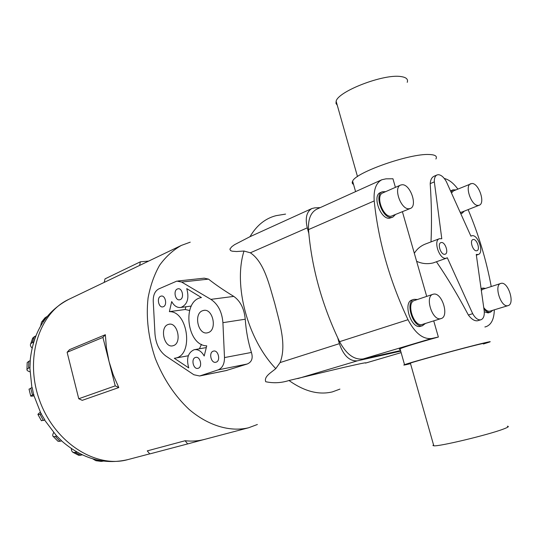 <?xml version="1.0" encoding="UTF-8"?>
<svg xmlns="http://www.w3.org/2000/svg" width="538" height="538" viewBox="0 0 538 538"><rect width="100%" height="100%" fill="white"/><g stroke="black" fill="none" stroke-linecap="round" stroke-linejoin="round"><path stroke-width="0.81" d="M476.258 254.434L478.309 254.487C484.2 252.894 478.242 234.662 472.176 235.678L470.898 236.148L446.372 181.689C443.904 177.244 441.227 174.911 438.335 174.689L437.011 174.958C435.094 175.926 434.2 178.226 434.334 181.864L441.785 238.751L439.385 238.711C433.036 240.526 439.391 259.612 445.921 258.301L447.307 257.769L472.687 313.688L468.369 315.019C471.496 319.222 474.556 321.139 477.542 320.769L480.945 319.754C483.386 318.785 484.496 316.001 484.281 311.421L476.258 254.434M444.758 254.292C440.864 255.046 437.105 243.707 440.884 242.625L441.348 242.524C445.262 241.851 448.968 253.129 445.175 254.192L444.758 254.292M476.607 250.782C473.016 251.488 469.398 240.56 472.902 239.598L473.299 239.511C476.903 238.879 480.468 249.753 476.964 250.701L476.607 250.782M426.701 296.398L416.62 261.286C421.886 263.734 427.387 264.286 433.13 262.934L446.601 258.139M410.521 363.661C404.529 365.1 402.538 365.436 404.536 364.683C409.263 362.713 465.7 347.266 484.005 342.968C489.755 341.603 491.53 341.321 489.338 342.114L483.413 343.99M337.252 105.186L335.994 103.457L336.136 101.252C337.918 91.426 383.507 73.733 400.776 76.544C406.19 77.264 408.342 79.194 407.232 82.334M410.447 363.392L409.68 363.459L410.373 363.137C414.556 361.408 462.835 348.2 478.652 344.475C483.655 343.284 485.215 343.036 483.332 343.721M507.354 426.224C509.486 426.331 508.121 427.3 503.259 429.116C487.919 434.973 438.773 446.708 433.803 445.794L432.929 445.504L433.541 444.845M435.908 158.999C437.475 156.202 435.208 154.702 429.116 154.5C409.606 153.391 355.389 172.55 352.625 181.158C351.852 182.611 352.161 183.714 353.56 184.467M432.969 294.293L414.448 300.507C405.948 302.638 413.534 326.869 421.987 324.528L441.073 318.577C449.533 316.546 442.048 292.174 433.588 294.145L432.969 294.293C424.536 296.391 432.27 321.004 440.649 318.684L441.073 318.577M422.787 325.625L420.292 326.371C410.992 328.974 402.653 302.349 412.014 300.002L414.031 299.323C404.677 301.67 413.036 328.335 422.33 325.739L425.491 323.452M417.515 299.484L414.031 299.323M500.777 283.425C493.689 285.073 500.817 307.669 507.818 305.685L508.121 305.611C515.222 303.99 508.289 281.623 501.228 283.318L482.889 289.256L481.315 290.379M483.743 307.595C485.807 310.291 487.825 311.495 489.802 311.206L508.121 305.611M483.931 308.96C486.07 311.509 488.134 312.625 490.125 312.316L488.154 312.914L484.301 311.818M485.451 288.422L483.023 288.045L481.127 289.027M400.615 185.065L382.774 192.92C375.181 195.523 382.928 217.372 391.052 216.249L410.333 208.468C417.885 205.98 410.265 184.003 402.121 184.742L400.615 185.065C393.083 187.627 400.965 209.827 409.028 208.757L410.333 208.468M392.827 217.11L389.425 218.246C380.494 219.511 371.966 195.502 380.332 192.631L382.276 191.777C373.923 194.642 382.464 218.69 391.388 217.433L392.827 217.11L395.275 214.736M385.679 191.642L382.276 191.777M470.723 183.714C464.287 185.711 471.47 206.363 478.275 205.422L479.224 205.22C485.666 203.263 478.692 182.826 471.813 183.492L453.42 190.916L451.476 193.021M460.151 212.288L461.812 212.106L479.224 205.22M450.541 190.943L452.983 189.86L450.978 191.905M455.868 189.894L452.983 189.86M460.656 213.398L462.216 213.176L464.267 211.138M257.379 424.495L248.549 427.791C230.123 432.128 208.414 425.84 189.141 409.452C174.749 395.928 163.485 378.974 155.341 358.584C148.32 337.783 145.899 317.568 148.078 297.938C150.371 285.624 154.231 274.703 159.651 265.187C165.845 256.666 173.095 250.076 181.393 245.402L190.244 242.167M365.517 363.063C367.81 361.872 353.52 365.215 342.74 367.649L288.993 380.507C281.253 382.982 273.499 383.386 265.718 381.724C263.781 376.439 271.32 372.478 275.779 368.631L280.076 362.578C286.936 345.161 279.518 322.511 274.831 303.728C269.39 285.214 264.306 262.019 250.352 252.806L244.003 251.031L236.585 251.528L232.234 251.206L230.526 250.587L229.894 249.087L231.777 246.707L234.541 244.689L249.995 236.693C256.633 225.409 265.321 218.394 276.061 215.664L285.577 214.097M208.293 332.565L207.527 332.793C198.199 335.396 193.324 313.836 202.517 310.749L203.458 310.466C212.792 307.87 217.587 329.733 208.293 332.565M173.505 345.591L172.833 345.793C164.157 348.247 159.443 327.4 168.011 324.535L168.838 324.286C177.527 321.832 182.167 342.968 173.505 345.591M180.183 299.626L179.679 299.78C175.274 300.957 173.068 290.56 177.385 288.987L177.93 288.812C182.342 287.642 184.521 298.113 180.183 299.626M163.364 306.714L162.893 306.862C158.636 308.005 156.464 297.77 160.633 296.256L161.144 296.095C165.401 294.945 167.56 305.254 163.364 306.714M216.121 362.168L215.852 362.242C211.098 363.641 208.462 352.565 213.216 351.186L213.525 351.092C218.287 349.7 220.903 360.85 216.121 362.168M198.213 368.268L197.957 368.342C193.377 369.7 190.788 358.812 195.375 357.481L195.671 357.4C200.257 356.042 202.819 367.003 198.213 368.268M400.702 351.119L357.34 360.843C349.512 361.328 343.52 355.605 339.364 343.661L337.763 337.891L339.579 341.67C346.411 354.334 354.26 360.09 363.13 358.94L400.548 350.581M171.703 301.576C174.178 306.001 177.278 307.958 180.997 307.44C187.432 304.569 189.356 298.287 186.753 288.603L201.441 297.561C181.615 300.493 186.625 345.611 206.726 345.84L204.198 356.015C201.461 351.2 198.119 349.101 194.164 349.72C187.97 352.538 186.168 358.597 188.751 367.905L174.312 358.295L175.408 358.106C193.808 355.342 188.092 310.964 169.383 311.657L171.703 301.576M199.416 348.792L201.461 344.347M189.578 310.487L185.213 309.498L169.383 311.657M185.213 309.498L185.852 306.794M154.978 333.883L153.236 301.125C153.142 295.059 154.971 290.997 158.73 288.946L176.807 281.112L181.629 282.053L210.876 299.363C218.018 304.131 222.033 311.899 222.914 322.672L224.494 357.582C224.501 363.984 222.389 368.079 218.159 369.875L199.665 375.988L193.868 374.751L165.872 356.035C159.443 351.233 155.812 343.849 154.978 333.883M177.849 281.004L204.211 278.166L208.522 279.121C215.503 284.649 223.922 290.412 233.774 296.398C240.399 301.085 244.225 308.691 245.241 319.216C246.081 331.025 248.146 342.101 251.434 352.444C253.176 358.214 251.764 362.067 247.211 364.011L226 370.608M181.393 245.402L139.611 265.429L140.384 261.798L105.011 278.879L104.204 282.396L68.83 299.336C38.823 313.129 24.21 359.209 39.805 401.052C55.071 443.023 96.073 468.605 127.849 459.613L128.057 459.56M140.384 261.798L148.649 261.091M139.611 265.429L104.204 282.396M105.354 334.71L106.423 348.099L109.066 361.583L102.926 337.42L105.354 334.71L69.543 349.646L67.122 352.282L78.75 398.745L82.247 400.339L118.797 387.562L115.233 385.867L109.066 361.583L113.222 374.845L118.797 387.562M78.75 398.745L115.233 385.867M67.122 352.282L102.926 337.42M185.106 440.743L147.264 450.878L149.772 453.911L187.675 443.917L185.106 440.743C191.864 441.476 198.334 441.032 204.501 439.405L248.549 427.791M204.608 439.378L187.675 443.917M32.058 348.032C30.505 346.438 30.054 345.033 30.693 343.822L32.206 342.585L34.264 336.66L35.69 336.008L33.248 343.385M29.94 371.812C27.66 371.079 26.671 370.252 26.967 369.33L28.608 368.073L28.83 361.294L30.269 360.689L29.872 369.108M33.928 395.874C31.56 396.25 30.484 396.271 30.693 395.928L32.455 395.053L30.767 388.187L32.213 387.622L33.712 395.141M40.78 413.204L44.862 419.922L43.39 420.427L39.973 414.26L38.043 414.663C37.599 414.455 38.353 413.655 40.31 412.256M55.629 434.879L61.635 440.804L60.142 441.268L55.407 436.513L53.329 436.587C52.428 436.042 52.529 434.717 53.625 432.606M75.623 451.328L81.473 454.475M47.209 316.438L44.708 318.18M40.619 325.947L41.534 322.121L43.928 320.756M34.264 336.66L32.475 338.691M32.206 342.585L33.638 341.946M28.83 361.294L27.189 362.578L27.169 363.197M28.608 368.073L30.047 367.474M30.767 388.187L29.065 389.29M32.455 395.053L33.907 394.502M41.446 413.749L39.973 414.26M41.305 420.548L43.39 420.427M56.9 436.042L55.407 436.513M57.579 440.851L58.05 441.321L60.142 441.268M76.712 452.028L75.206 452.465L72.791 452.276L71.675 450.871L71.278 448.564M78.057 454.98L78.79 455.363L82.2 454.892M98.252 460.239L95.878 460.703L92.738 458.847M100.902 461.355L103.35 461.106M400.191 349.317C399.021 349.438 398.967 349.249 400.03 348.752C404.845 346.728 417.623 342.827 438.362 337.037L431.671 338.489C422.989 339.485 415.101 333.23 408.006 319.72C389.566 280.439 378.301 240.836 374.213 200.923C373.433 189.894 375.988 182.833 381.879 179.732L316.875 209.127C310.803 212.288 308.018 219.107 308.516 229.598L308.839 233.492L307.272 227.843C305.033 218.112 306.573 211.676 311.879 208.536L314.757 207.856L320.197 207.628M308.839 233.492C312.181 268.744 321.825 303.54 337.763 337.891M490.454 312.228L492.687 310.339M439.385 238.711L425.497 243.996C420.662 245.906 416.943 249.007 414.327 253.29L402.417 211.764M395.41 187.359L392.948 178.771L385.975 178.845L381.879 179.732M437.011 174.958L433.984 176.276C431.752 177.385 430.494 179.847 430.205 183.646C431.57 204.285 431.839 223.707 431.005 241.898M436.466 261.811C447.192 277.413 457.831 295.147 468.369 315.019M438.362 337.037L433.722 320.877M430.205 183.646L434.334 181.864M414.327 253.29L416.62 261.286M484.92 326.983L485.478 326.822L484.906 326.943M494.328 309.834C494.079 319.108 491.322 324.723 486.056 326.674L484.926 327.003M468.121 209.612C478.665 234.702 486.372 260.338 491.234 286.539M444.307 178.481C448.961 179.598 453.48 183.128 457.851 189.073M472.687 313.688C475.209 318.099 477.865 320.15 480.656 319.828L480.945 319.754M339.929 389.108L332.464 391.866C318.826 395.195 304.333 391.408 288.993 380.507M227.076 370.352L200.197 375.833M247.211 364.011L218.159 369.875M251.434 352.444L224.494 357.582M208.522 279.121L181.629 282.053M233.774 296.398L210.876 299.363M245.241 319.216L222.914 322.672M42.616 321.368L46.214 316.902M80.693 455.323L75.206 452.465M102.657 461.295L97.042 460.568M307.272 227.843L250.352 252.806M365.497 363.103L401.126 352.625L365.504 363.083M357.34 360.843L297.783 378.604M339.364 343.661L280.076 362.578M275.779 368.631C247.567 339.323 233.176 285.167 244.003 251.031M363.13 358.94L431.671 338.489M339.579 341.67L408.006 319.72M308.516 229.598L374.213 200.923M478.309 254.487L476.365 255.18M336.136 101.252L357.488 176.572M481.073 288.637L482.512 288.166M161.521 296.048L161.144 296.095M178.347 288.765L177.93 288.812M169.45 324.199L168.838 324.286M204.198 310.359L203.458 310.466M191.306 306.061L180.997 307.44M206.296 347.575L194.756 349.619M188.307 355.759L175.408 358.106M226.471 370.514L199.665 375.988M30.141 360.742C33.228 331.69 46.127 311.22 68.83 299.336M29.866 367.858L31.903 387.743M33.612 394.764L41.029 413.688M44.567 420.023L56.551 435.881M61.547 440.837C82.193 458.833 104.291 465.094 127.849 459.613L149.725 453.85M41.534 322.121L45.131 317.662M30.693 343.822L32.751 337.911M26.967 369.33L27.189 362.578M30.693 395.928L29.018 389.088M41.439 420.797L38.043 414.663M58.05 441.321L53.329 436.587M78.79 455.363L73.309 452.512M101.487 461.429L95.878 460.703M311.879 208.536L249.329 236.996M460.804 213.734L462.216 213.176M355.584 191.622L352.625 181.158M433.803 445.794L410.373 363.137M404.536 364.683L400.03 348.752M471.49 235.832L470.864 236.068"/></g></svg>
